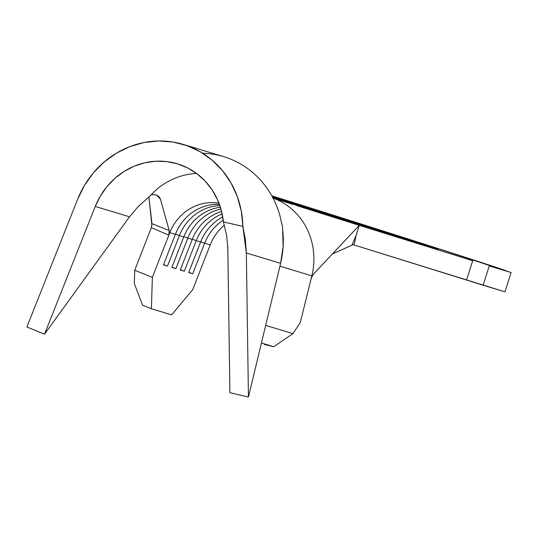 <?xml version="1.0" encoding="UTF-8"?>
<svg xmlns="http://www.w3.org/2000/svg" width="538" height="538" viewBox="0 0 538 538"><rect width="100%" height="100%" fill="white"/><g stroke="black" fill="none" stroke-linecap="round" stroke-linejoin="round"><path stroke-width="0.81" d="M275.826 198.905L299.935 206.39L276.539 198.939C275.321 198.791 275.416 198.912 276.814 199.302M292.827 204.413L272.974 198.045M313.822 273.741L359.29 225.355L472.687 260.722L359.29 225.355L356.122 235.328L351.913 245.241L332.41 253.956L353.11 244.669L466.56 280.049L472.687 260.722L466.56 280.049L483.124 285.248L489.25 265.927L483.124 285.248L504.967 291.858L511.1 272.537L504.967 291.858L354.098 244.972L356.122 235.328L351.913 245.241L353.11 244.669L354.098 244.972L356.122 235.328L359.29 225.355L296.963 205.698M432.619 247.655A86.672 0.424 -162.4 0 1 340.5 218.717A86.672 0.424 -162.4 0 1 272.578 196.726A86.672 0.424 -162.4 0 1 277.749 198.213L342.067 219.215L437.744 249.107L368.308 226.653L277.749 198.213A86.672 0.424 -162.4 0 1 369.868 227.15A86.672 0.424 -162.4 0 1 437.798 249.141A86.672 0.424 -162.4 0 1 432.619 247.655M283.654 201.279L359.29 225.355L314.058 273.479L312.201 276.142L310.944 279.444L300.318 322.457L311.832 275.853L279.921 266.196L311.832 275.853A66.9 62.744 -73.2 0 0 273.022 198.139A66.9 62.744 106.8 0 1 311.832 275.853L311.206 278.523M160.075 198.253L158.421 196.256L156.087 195.032L153.747 194.581L151.218 194.763L149.147 196.706L157.479 188.704A70.955 66.551 -73.2 0 1 196.545 173.438A70.955 66.551 -73.2 0 0 157.479 188.704L151.218 194.763L154.278 194.628L157.015 195.402L159.154 196.921L160.391 199.094L169.214 230.513L169.403 232.725L168.845 235.16L169.82 232.658L175.375 234.339A46.631 43.733 106.8 0 1 219.417 204.339A46.631 43.733 -73.2 0 0 175.375 234.339L163.444 264.898L167.486 266.115L163.545 264.642L167.486 266.115L179.416 235.563L183.788 236.888A46.631 43.733 106.8 0 1 220.398 207.211A46.631 43.733 -73.2 0 0 183.788 236.888L171.864 267.44L175.899 268.664L171.958 267.184L175.899 268.664L187.829 238.112L192.207 239.437A46.631 43.733 106.8 0 1 221.582 211.367A46.631 43.733 -73.2 0 0 192.207 239.437L180.277 269.989L184.319 271.213L180.378 269.733L184.319 271.213L196.242 240.661L200.62 241.986A46.631 43.733 106.8 0 1 222.752 216.935A46.631 43.733 -73.2 0 0 200.62 241.986L188.69 272.537L192.732 273.761L188.791 272.282L192.732 273.761L204.662 243.203L210.217 244.884A46.631 43.733 -73.2 0 1 224.38 225.16A46.631 43.733 -73.2 0 0 210.217 244.884L208.347 249.672L210.217 244.884L204.662 243.203L192.732 273.761L188.69 272.537L200.62 241.986L196.242 240.661L184.319 271.213L180.277 269.989L192.207 239.437L187.829 238.112L175.899 268.664L171.864 267.44L183.788 236.888L179.416 235.563L167.486 266.115L163.444 264.898L175.375 234.339L169.82 232.658L152.362 277.373L151.407 308.745L171.609 314.858L192.759 289.599L208.347 249.666L192.759 289.599L171.609 314.858L151.407 308.745L142.583 305.194L134.312 283.526L134.715 270.264L151.36 227.641L168.845 235.16L152.362 277.373L134.715 270.264L151.386 227.574M355.282 223.734L272.591 197.318L355.282 223.734M294.663 204.521L312.538 210.136L294.663 204.521M346.97 221.078L325.234 214.272L346.97 221.078M318.839 212.221L310.278 209.497L318.839 212.221M272.631 197.48L285.066 201.373L272.679 197.486M169.82 232.658A46.631 43.733 106.8 0 1 218.993 203.209A46.631 43.733 106.8 0 0 169.82 232.658M179.416 235.563A46.631 43.733 106.8 0 1 219.847 205.55A46.631 43.733 -73.2 0 0 179.416 235.563L175.475 234.084L179.416 235.563M187.829 238.112A46.631 43.733 106.8 0 1 220.95 209.047A46.631 43.733 -73.2 0 0 187.829 238.112L183.888 236.633L187.829 238.112M196.242 240.661A46.631 43.733 106.8 0 1 222.154 213.848A46.631 43.733 -73.2 0 0 196.242 240.661L192.308 239.181L196.242 240.661M204.662 243.203A46.631 43.733 106.8 0 1 223.23 220.237A46.631 43.733 -73.2 0 0 204.662 243.203L200.721 241.73L204.662 243.203M504.61 270.439L511.1 272.537L504.61 270.446A158.132 0.773 -162.4 0 0 505.915 270.749A158.132 0.773 -162.4 0 0 426.506 244.837A158.132 0.773 -162.4 0 0 271.757 195.792L430.629 246.162L504.61 270.439M489.25 265.927L511.1 272.537L489.25 265.927M264.434 344.488L273.681 346.707L261.434 342.995L273.681 346.707L292.968 333.641L265.671 325.382L292.968 333.641L300.318 322.457L292.968 333.641L273.681 346.707L264.434 344.488M151.904 225.597L148.885 197.002L151.958 223.667L169.214 230.513L160.391 199.094L156.538 195.2M202.658 153.229A91.231 85.562 106.8 0 1 279.901 215.624L282.511 226.794L279.901 215.624A91.231 85.562 -73.2 0 0 223.674 156.645L183.276 144.419A91.231 85.562 106.8 0 1 242.88 226.424L245.389 239.753L246.35 252.968L280.607 263.338L248.435 397.017L229.908 392.713L227.83 248.664L226.659 235.55M227.776 246.586L229.908 392.713L248.435 397.017L246.35 252.968L248.435 397.017L280.607 263.338A91.231 85.562 -73.2 0 0 282.645 229.591L283.123 246.505L280.607 263.338L246.35 252.968L242.88 226.424L223.418 221.905L242.88 226.424L241.306 211.192L237.305 196.545L230.997 182.913L222.55 170.687L212.214 160.216L200.284 151.797L187.11 145.684L173.061 142.039L158.549 140.983L143.982 142.53L129.792 146.639L116.376 153.202L104.13 162.025L93.397 172.846L84.486 185.368L77.654 199.215L26.9 326.969L44.499 334.199L129.51 216.814L138.219 206.518L148.589 197.345A70.955 66.551 -73.2 0 1 149.147 196.706A70.955 66.551 -73.2 0 0 148.589 197.345L138.219 206.518L129.51 216.814L95.253 206.444L44.499 334.199L129.51 216.814L95.253 206.444A70.955 66.551 106.8 0 1 177.406 163.821A70.955 66.551 106.8 0 1 223.418 221.905L226.619 235.308L223.418 221.905L221.374 210.573L217.587 199.813L212.154 189.921L205.22 181.165L196.982 173.767L187.654 167.943L177.5 163.848L166.78 161.595L155.791 161.232L144.83 162.779L134.197 166.195L124.177 171.387L115.045 178.213L107.042 186.484L100.384 195.98L95.253 206.444L44.499 334.199L26.9 326.969L77.654 199.215A91.231 85.562 106.8 0 1 183.276 144.419M282.645 229.591L282.511 226.794M309.901 209.336L309.303 209.121M272.685 197.5L285.167 201.394M284.447 201.185L272.389 197.392M282.537 200.6L281.959 200.392M151.407 308.745L152.362 277.373L134.715 270.264L134.312 283.526L142.583 305.194L151.407 308.745M168.845 235.16L151.36 227.641L151.958 223.667L169.214 230.513L168.845 235.16M160.391 199.094L156.545 195.2"/></g></svg>
